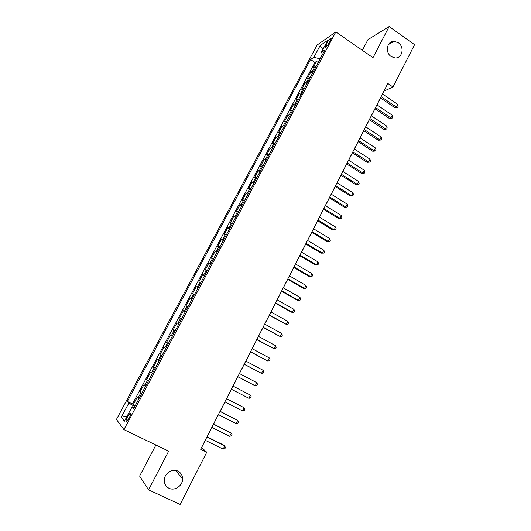 <?xml version="1.0" encoding="UTF-8"?>
<svg xmlns="http://www.w3.org/2000/svg" width="531" height="531" viewBox="0 0 531 531"><rect width="100%" height="100%" fill="white"/><g stroke="black" fill="none" stroke-linecap="round" stroke-linejoin="round"><path stroke-width="0.8" d="M169.96 471.369L166.249 474.555M177.865 471.123C180.819 472.663 182.392 475.185 182.578 478.677C182.969 485.5 174.858 491.308 169.031 488.294C165.918 486.681 164.331 484.02 164.271 480.316C164.179 473.552 172.23 468.143 177.865 471.123M398.29 42.732C404.907 46.967 402.239 58.881 394.865 57.906L391.188 56.538C384.756 52.476 386.966 40.887 394.068 41.318L398.29 42.732M129.086 418.176C130.832 414.585 131.177 412.892 130.141 413.105L127.679 416.463C125.933 420.041 125.581 421.733 126.617 421.541L129.086 418.176M155.888 445.011L139.626 476.101L148.567 489.874L180.128 504.45L206.751 452.239L201.614 447.533L205.298 440.338M317.153 44.989L116.422 419.47L123.909 429.632L335.838 31.92L317.153 44.989M335.838 31.92L372.981 57.68L389.15 26.55L367.963 39.619L362.368 50.319M316.144 66.408L313.104 67.776L316.516 61.39L318.208 62.539M313.854 70.716L310.827 72.043L312.533 73.185M310.827 72.043L307.396 78.469L310.403 77.187M304.621 88.027L301.661 89.221L305.106 82.763L306.818 83.898M298.807 98.925L295.886 100.04L299.351 93.542L301.077 94.671M292.959 109.89L290.079 110.913L293.563 104.381L295.296 105.51M287.079 120.922L284.238 121.858L287.749 115.28L289.488 116.408M281.164 132.013L278.363 132.856L281.895 126.252L283.64 127.367M275.217 143.171L272.456 143.928L276.007 137.277L277.766 138.392M269.23 154.395L266.516 155.059L270.08 148.368L271.852 149.476M263.21 165.685L260.535 166.256L264.126 159.526L265.905 160.634M257.157 177.035L254.522 177.52L258.132 170.75L259.925 171.852M251.063 188.465L248.475 188.844L252.106 182.04L253.904 183.135M244.937 199.955L242.395 200.24L246.045 193.397L247.851 194.485M238.771 211.511L236.275 211.703L239.946 204.82L241.764 205.902M232.571 223.139L230.115 223.232L233.813 216.309L235.645 217.385M226.332 234.841L223.923 234.835L227.646 227.865L229.485 228.941M220.06 246.61L217.697 246.503L221.44 239.494L223.285 240.563M213.747 258.451L211.431 258.239L215.194 251.19L217.053 252.252M207.395 270.359L205.125 270.047L208.909 262.958L210.78 264.013M201.003 282.346L198.78 281.928L202.59 274.792L204.468 275.841M194.572 294.4L192.401 293.882L196.238 286.7L198.123 287.742M188.107 306.533L185.983 305.902L189.839 298.681L191.737 299.716M181.595 318.739L179.524 318.003L183.407 310.735L185.319 311.763M175.051 331.019L173.026 330.169L176.929 322.861L178.854 323.883M168.46 343.371L166.495 342.415L170.418 335.061L172.349 336.083M161.836 355.803L159.917 354.735L163.867 347.334L165.811 348.349L164.842 347.838L167.484 342.887M159.917 354.735L161.862 355.743M159.167 360.801L157.276 359.686L153.3 367.133L155.258 368.136M152.483 373.339L150.638 372.112L146.642 379.605L148.614 380.601M145.753 385.957L143.967 384.617L139.938 392.157L141.923 393.146M382.526 94.007L384.006 91.106L392.973 87.018L387.829 83.486L200.645 449.259L206.751 452.239M327.182 42.686L325.901 45.089C324.972 46.914 324.839 47.724 325.503 47.511C326.572 46.788 327.78 45.254 329.114 42.905L330.408 40.475C331.331 38.663 331.457 37.86 330.8 38.073C329.724 38.796 328.516 40.336 327.182 42.686L328.662 43.701M134.27 407.503L132.153 406.739L133.746 408.478L324.965 49.874L321.388 52.264L322.536 54.427M132.153 406.739L124.427 421.209L121.287 417.18L128.827 403.095L127.347 401.476L310.549 59.492L313.887 57.268L320.16 45.54L327.786 40.27L321.388 52.264M316.516 61.39L314.91 62.432L132.471 403.998L135.193 405.764M138.983 398.655L137.25 397.195L133.201 404.781M141.697 393.564L139.938 392.157M148.454 380.9L146.642 379.605M155.165 368.315L153.3 367.133M163.867 347.334L164.842 347.838M170.418 335.061L172.422 335.95M176.929 322.861L178.987 323.638M183.407 310.735L185.505 311.405M189.839 298.681L191.99 299.245M196.238 286.7L198.435 287.158M202.59 274.792L204.84 275.144M208.909 262.958L211.212 263.203M215.194 251.19L217.537 251.336M221.44 239.494L223.83 239.541M227.646 227.865L230.082 227.812M233.813 216.309L236.295 216.157M239.946 204.82L242.475 204.568M246.045 193.397L248.621 193.052M252.106 182.04L254.721 181.602M258.132 170.75L260.794 170.219M264.126 159.526L266.827 158.902M270.08 148.368L272.828 147.651M276.007 137.277L278.788 136.467M281.895 126.252L284.716 125.349M287.749 115.28L290.61 114.291M293.563 104.381L296.471 103.306M299.351 93.542L302.298 92.381M305.106 82.763L308.093 81.515M322.463 54.288L320.04 58.828L313.887 57.268M389.15 26.55L414.578 44.657L392.973 87.018M148.567 489.874L168.666 451.158L123.909 429.632M207.077 436.867L211.896 427.448M213.628 424.057L218.447 414.645M220.139 411.333L224.958 401.914M226.611 398.681L231.43 389.269M233.049 386.11L237.848 376.738M239.468 373.565L244.207 364.299M245.853 361.093L250.532 351.94M252.192 348.694L256.818 339.654M258.497 336.375L263.071 327.448M264.763 324.129L269.277 315.308M270.996 311.962L275.45 303.247M277.182 299.862L281.589 291.26M283.335 287.835L287.683 279.339M289.455 275.888L293.749 267.491M295.535 264.007L299.776 255.716M301.575 252.198L305.763 244.014M307.582 240.457L311.717 232.372M313.555 228.795L317.638 220.81M319.489 217.192L323.525 209.307M325.39 205.663L329.373 197.877M331.251 194.2L335.187 186.514M337.085 182.803L340.968 175.217M342.88 171.48L346.716 163.979M348.648 160.216L352.431 152.815M354.376 149.019L358.113 141.711M360.071 137.887L363.762 130.672M365.733 126.823L369.377 119.701M371.361 115.818L374.959 108.789M376.964 104.879L380.515 97.943M134.781 406.54L134.131 407.45M314.91 62.432L310.549 59.492M132.471 403.998L127.347 401.476M128.827 403.095L134.648 406.474M322.841 49.536L320.16 45.54M121.287 417.18L127.201 416.005M380.455 97.896L394.838 107.66L396.358 107.05L381.079 96.675M397.726 104.348L398.17 106.24L397.619 107.315L396.358 107.05L397.726 104.348L382.466 93.96M397.619 107.315L394.838 107.66M374.899 108.749L389.362 118.466L390.862 117.902L375.503 107.567M392.236 115.181L392.694 117.059L392.143 118.147L390.862 117.902L392.236 115.181L376.904 104.839M392.143 118.147L389.362 118.466M369.317 119.661L383.86 129.338L385.34 128.814L369.895 118.526M386.721 126.079L387.185 127.944L386.634 129.033L385.34 128.814L386.721 126.079L371.302 115.778M386.634 129.033L383.86 129.338M363.702 130.633L378.318 140.27L379.784 139.786L364.259 129.544M381.172 137.038L381.65 138.89L381.092 139.992L379.784 139.786L381.172 137.038L365.673 126.783M381.092 139.992L378.318 140.27M358.053 141.671L372.749 151.269L374.196 150.824L358.591 140.622M375.596 148.063L376.074 149.901L375.517 151.003L374.196 150.824L375.596 148.063L360.011 137.848M375.517 151.003L372.749 151.269M352.372 152.775L367.147 162.327L368.574 161.928L352.883 151.773M369.981 159.147L370.472 160.973L369.915 162.088L368.574 161.928L369.981 159.147L354.31 148.979M369.915 162.088L367.147 162.327M346.657 163.94L361.505 173.451L362.919 173.093L347.148 162.984M364.332 170.298L364.837 172.117L364.273 173.232L362.919 173.093L364.332 170.298L348.582 160.176M364.273 173.232L361.505 173.451M340.909 175.177L355.836 184.642L357.23 184.323L341.373 174.261M358.657 181.509L359.168 183.314L358.604 184.443L357.23 184.323L358.657 181.509L342.82 171.44M358.604 184.443L355.836 184.642M335.127 186.474L350.135 195.893L351.509 195.62L335.565 185.604M352.942 192.793L353.467 194.585L352.896 195.713L351.509 195.62L352.942 192.793L337.019 182.764M352.896 195.713L350.135 195.893M329.306 197.837L344.4 207.216L345.761 206.984L329.724 197.021M347.201 204.136L347.732 205.922L347.161 207.057L345.761 206.984L347.201 204.136L331.191 194.16M347.161 207.057L344.4 207.216M323.459 209.267L338.632 218.599L339.973 218.414L323.85 208.497M341.42 215.553L341.964 217.318L341.387 218.467L339.973 218.414L341.42 215.553L325.324 205.623M341.387 218.467L338.632 218.599M317.571 220.77L332.831 230.056L334.152 229.916L317.943 220.046M335.605 227.036L336.163 228.788L335.579 229.943L334.152 229.916L335.605 227.036L319.423 217.152M335.579 229.943L332.831 230.056M311.657 232.339L326.996 241.572L328.291 241.479L311.996 231.662M329.758 238.585L330.328 240.324L329.744 241.486L328.291 241.479L329.758 238.585L313.489 228.755M329.744 241.486L326.996 241.572M305.697 243.975L321.122 253.161L322.403 253.114L306.015 243.351M323.877 250.201L324.454 251.933L323.87 253.095L322.403 253.114L323.877 250.201L307.515 240.424M323.87 253.095L321.122 253.161M299.71 255.676L315.222 264.816L316.476 264.816L300.002 255.106M317.963 261.889L318.547 263.602L317.956 264.777L316.476 264.816L317.963 261.889L301.508 252.159M293.683 267.458L309.281 276.545L310.516 276.591L293.948 266.934M312.009 273.644L312.606 275.343L312.016 276.525L310.516 276.591L312.009 273.644L295.468 263.967M287.623 279.299L303.301 288.34L304.522 288.439L287.862 278.828M306.022 285.472L306.633 287.158L306.035 288.346L304.522 288.439L306.022 285.472L289.388 275.848M281.523 291.22L297.287 300.207L298.488 300.354L281.735 290.802M299.995 297.367L300.619 299.039L300.015 300.234L298.488 300.354L299.995 297.367L283.269 287.802M275.383 303.208L291.24 312.148L292.415 312.341L275.576 302.843M293.935 309.334L294.572 311L293.962 312.195L292.415 312.341L293.935 309.334L277.116 299.823M269.21 315.275L286.309 324.401L269.37 314.956M287.842 321.374L288.486 323.027L287.875 324.229L286.309 324.401L287.842 321.374L270.929 311.923M263.004 327.408L280.169 336.535L263.137 327.149M281.709 333.495L282.366 335.127L281.749 336.335L280.169 336.535L281.709 333.495L264.697 324.096M256.752 339.621L273.989 348.741L256.858 339.415M275.536 345.681L276.206 347.301L275.589 348.522L273.989 348.741L275.536 345.681L258.431 336.342M250.466 351.9L267.77 361.02L250.546 351.754M269.33 357.94L270.007 359.547L269.39 360.775L267.77 361.02L269.33 357.94L252.125 348.661M244.141 364.266L261.511 373.373L244.187 364.166M263.084 370.28L263.774 371.866L263.15 373.101L261.511 373.373L263.084 370.28L245.78 361.06M237.775 376.698L255.219 385.805L237.795 376.658M256.798 382.692L257.502 384.265L256.871 385.506L255.219 385.805L256.798 382.692L239.401 373.532M248.886 398.316L250.559 397.991L251.19 396.737L250.473 395.183L232.976 386.077L250.473 395.183L248.886 398.316L231.363 389.23M226.511 398.708L244.107 407.748L242.514 410.901L224.892 401.881M226.545 398.648L244.107 407.748L244.844 409.288L244.207 410.549L242.514 410.901M220.007 411.419L237.709 420.393L236.103 423.565L218.38 414.605M220.073 411.299L237.709 420.393L238.452 421.919L237.808 423.187L236.103 423.565M213.469 424.203L231.27 433.117L229.651 436.309L211.823 427.415M213.555 424.023L231.27 433.117L232.027 434.623L231.377 435.898L229.651 436.309M206.884 437.073L224.786 445.914L223.159 449.126L205.231 440.299M207.004 436.834L223.856 445.157L225.556 447.407L224.905 448.688L223.159 449.126M312.573 70.955L314.863 66.66M138.08 398.011L140.781 392.933M144.83 385.347L147.518 380.309M151.547 372.769L154.216 367.757M158.218 360.264L160.873 355.285M171.433 335.486L174.062 330.567M177.985 323.213L180.593 318.321M184.496 311.013L187.085 306.148M190.961 298.887L193.543 294.055M197.393 286.833L199.955 282.034M203.785 274.852L206.333 270.08M210.137 262.945L212.665 258.199M216.456 251.11L218.971 246.391M222.728 239.342L225.23 234.656M228.967 227.646L231.456 222.987M235.173 216.024L237.642 211.391M241.339 204.468L243.795 199.862M247.466 192.979L249.909 188.399M253.559 181.556L255.988 177.009M259.619 170.205L262.029 165.685M265.639 158.915L268.036 154.421M271.626 147.698L274.009 143.231M277.58 136.54L279.95 132.1M283.494 125.455L285.851 121.035M289.375 114.424L291.718 110.036M295.223 103.465L297.552 99.098M301.037 92.567L303.354 88.226M306.818 81.728L309.128 77.413M327.129 45.931L325.901 45.089M182.578 478.677L175.628 470.426M130.752 413.403L130.141 413.105M331.218 38.358L330.8 38.073M394.068 41.318L388.426 44.544"/></g></svg>
